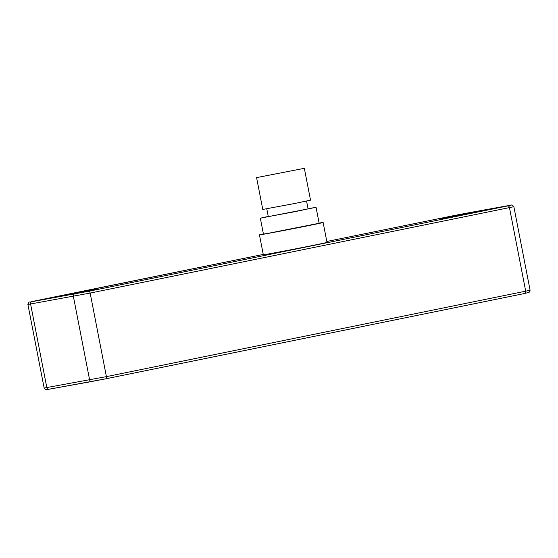 <?xml version="1.0" encoding="UTF-8"?>
<svg xmlns="http://www.w3.org/2000/svg" width="558" height="558" viewBox="0 0 558 558"><rect width="100%" height="100%" fill="white"/><g stroke="black" fill="none" stroke-linecap="round" stroke-linejoin="round"><path stroke-width="0.84" d="M475.521 211.838L440.206 218.848L475.521 211.838M259.456 234.862A32.434 0.356 169 0 0 277.668 231.654A32.434 0.356 169 0 0 311.42 225.048A32.434 0.356 -11 0 0 323.124 222.489L326.995 242.388A32.434 0.356 169 0 1 315.284 244.941A32.434 0.356 169 0 1 281.539 251.546A32.434 0.356 169 0 1 263.32 254.762L259.456 234.862A32.434 0.356 169 0 1 263.397 233.921M96.297 289.079L60.982 296.082L96.297 289.079M323.124 222.489A32.434 0.356 -11 0 0 319.113 223.095M316.051 207.346L260.335 218.178L263.432 234.095L267.77 233.418L319.148 223.263L316.051 207.346L308.051 208.678M260.335 218.178L268.259 216.413M266.78 208.818L268.3 216.63L294.896 211.67L308.093 208.894L306.572 201.082M256.582 177.611L262.769 209.445L294.687 203.496L310.527 200.162L304.34 168.328L256.582 177.611L304.34 168.328M513.855 206.704L530.1 290.272C527.847 294.408 530.832 291.555 524.855 293.445A2.03 1.276 -101.5 0 1 524.841 293.445L105.567 378.847A2.03 1.276 -101.5 0 0 106.404 376.636L44.145 388.033L27.9 304.466L90.159 293.069L513.855 206.704C510.751 203.614 512.732 205.49 509.266 205.463L466.488 213.177A2.03 1.576 -100.2 0 1 466.516 213.177M91.484 381.567L48.762 389.268A2.03 1.576 -100.2 0 1 48.734 389.275A2.03 1.576 -100.2 0 1 46.83 387.594L30.592 304.033A2.03 1.576 79.8 0 1 31.743 301.725L88.52 291.304L507.822 205.902L452.468 215.89L326.814 241.481L452.447 215.89A2.03 1.276 -101.5 0 0 452.433 215.897M507.822 205.902A2.03 1.276 78.5 0 1 509.468 207.667L525.713 291.234A2.03 1.276 -101.5 0 1 524.855 293.445L105.553 378.847A2.03 1.276 -101.5 0 1 105.532 378.854L91.533 381.553A2.03 1.576 -100.2 0 1 91.512 381.56A2.03 1.576 -100.2 0 1 89.608 379.879L73.363 296.312A2.03 1.576 79.8 0 1 74.521 294.01M33.159 301.292A2.03 1.276 -101.5 0 0 33.145 301.292L263.257 254.427L31.743 301.725M466.467 213.184A2.03 1.576 -100.2 0 1 466.488 213.177L452.447 215.89A2.03 1.276 -101.5 0 1 452.468 215.89M88.52 291.304A2.03 1.276 78.5 0 1 90.159 293.069L106.404 376.636L530.1 290.272M33.145 301.292C27.126 303.182 30.083 300.378 27.9 304.466M105.553 378.847L48.734 389.275C45.17 389.268 47.123 391.109 44.145 388.033"/></g></svg>
